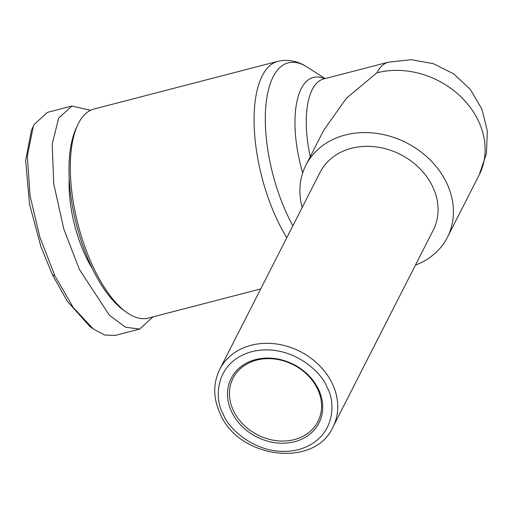 <?xml version="1.0" encoding="UTF-8"?>
<svg xmlns="http://www.w3.org/2000/svg" width="513" height="513" viewBox="0 0 513 513"><rect width="100%" height="100%" fill="white"/><g stroke="black" fill="none" stroke-linecap="round" stroke-linejoin="round"><path stroke-width="0.77" d="M90.557 110.308L71.903 106.031L47.388 112.392L34.089 124.569L31.44 130.289L25.65 160.364L29.491 203.969L40.88 246.529L52.371 274.673L67.158 301.08L89.717 326.351L93.392 329.051L104.71 335.015L115.143 335.438L139.651 329.077L152.951 316.899M33.332 126.14L27.336 156.176L30.043 195.761L39.892 237.282L54.859 275.757L73.263 307.563L93.392 329.051M332.937 427.092L433.273 230.093A63.535 52.486 -153 0 0 419.57 168.309A63.535 52.486 -153 0 0 351.501 148.27A63.535 52.486 -153 0 0 320.048 172.419L219.711 369.424A63.535 52.486 27 0 1 251.165 345.275A63.535 52.486 27 0 1 332.353 383.718A63.535 52.486 27 0 1 332.937 427.092C314.809 468.44 238.718 458.725 220.186 413.747C213.107 398.255 212.946 383.48 219.711 369.424M415.408 265.163A79.419 65.606 -153 0 0 447.426 237.301A79.419 65.606 -153 0 0 430.298 160.075A79.419 65.606 -153 0 0 345.211 135.022A79.419 65.606 -153 0 0 305.895 165.212A79.419 65.606 -153 0 0 302.183 207.496M447.426 237.301L479.116 175.087A79.419 65.606 -153 0 0 478.385 120.869A79.419 65.606 -153 0 0 376.901 72.814L346.531 98.098L323.729 130.199L305.895 165.212M294.379 439.59A47.651 39.366 -153 0 0 317.97 421.481A47.651 39.366 -153 0 0 317.534 388.95A47.651 39.366 -153 0 0 256.641 360.113A47.651 39.366 -153 0 0 233.049 378.228A47.651 39.366 -153 0 0 233.486 410.753A47.651 39.366 -153 0 0 294.379 439.59M318.528 389.38A49.242 40.674 27 0 1 294.603 441.712A49.242 40.674 27 0 1 231.677 411.92A49.242 40.674 27 0 1 255.602 359.587A49.242 40.674 27 0 1 318.528 389.38M286.805 237.686A108.006 44.516 75.5 0 1 277.296 220.115A108.006 44.516 75.5 0 1 277.789 61.336L94.059 109.013A108.006 44.516 75.5 0 0 77.501 125.371A108.006 44.516 75.5 0 0 93.565 267.792A108.006 44.516 75.5 0 0 125.89 311.853A108.006 44.516 75.5 0 0 148.315 318.098L260.7 288.941M77.501 125.371L75.988 128.692A104.832 43.207 75.5 0 0 91.571 266.92A104.832 43.207 75.5 0 0 122.947 309.685L125.89 311.853M69.21 178.755A77.829 32.075 75.5 0 0 85.87 256.635A77.829 32.075 75.5 0 0 92.693 269.235M71.903 106.031L58.604 118.208L52.198 144.268L53.75 183.962L63.862 229.189L79.374 269.396L109.314 315.129L125.512 327.243L139.651 329.077M326.935 387.2C335.823 400.999 336.419 439.038 298.374 449.657C259.693 458.943 227.996 428.977 223.277 414.1C214.383 400.3 213.786 362.261 251.832 351.636C290.512 342.351 322.209 372.323 326.935 387.2M325.101 78.598L307.325 67.184A103.927 42.835 75.5 0 0 266.427 100.561A103.927 42.835 75.5 0 0 287.71 215.64A103.927 42.835 75.5 0 0 292.885 225.752M52.371 274.673L54.859 275.757M324.646 78.713A83.497 34.409 75.5 0 0 301.246 88.621A83.497 34.409 75.5 0 0 302.676 172.958M310.243 156.67A79.419 32.729 -104.5 0 1 312.237 89.595A79.419 32.729 -104.5 0 1 323.735 78.951L388.399 62.176L410.958 59.668L433.325 63.657L453.665 73.827L470.293 89.345L481.835 108.936L487.35 130.943L486.42 153.605L479.116 175.087M376.901 72.814A79.419 32.729 -104.5 0 1 388.399 62.176M277.789 61.336L282.118 60.528C290.967 59.732 299.368 61.951 307.325 67.184"/></g></svg>
